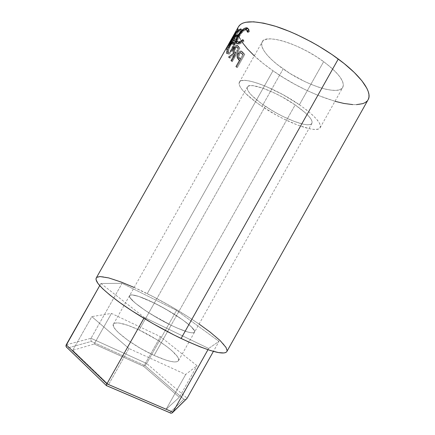 <?xml version="1.0" encoding="UTF-8"?>
<svg xmlns="http://www.w3.org/2000/svg" width="435" height="435" viewBox="0 0 435 435"><rect width="100%" height="100%" fill="white"/><g stroke="black" fill="none" stroke-linecap="round" stroke-linejoin="round"><path stroke-width="0.33" stroke-dasharray="2.17 1.63" d="M154.115 355.428C168.16 361.632 176.284 363.394 178.475 360.718C181.482 356.173 159.493 339.42 139.146 329.996L154.333 303.065C174.446 312.868 196.881 328.784 194.543 332.139C192.765 334.069 184.957 331.774 171.102 325.255L154.115 355.428L166.154 360.191L170.96 361.469L174.696 361.958L177.241 361.659L178.529 360.604L178.562 358.87L177.371 356.537L171.7 350.512L167.475 347.048L157.04 339.827L139.146 329.996L127.95 325.342L119.13 323.02L116.047 322.89L114.057 323.482L113.258 324.809L113.736 326.843L115.514 329.523L118.559 332.759L128.004 340.377L140.592 348.408L154.115 355.428L171.102 325.255L177.355 328.137L187.567 331.948L191.123 332.742L193.483 332.77L194.581 332.057L194.429 330.654L190.579 326.103L182.754 319.899L172.184 312.939L160.297 306.137L148.607 300.357L138.656 296.387L131.887 294.843L130.076 295.115L129.472 296.104L130.136 297.801L132.093 300.161L135.296 303.108L144.98 310.28L157.66 318.132L171.102 325.255C149.553 314.962 126.645 298.269 129.603 295.544C132.001 293.723 140.244 296.23 154.333 303.065L139.146 329.996C124.888 323.433 116.335 321.465 113.481 324.097C109.892 327.925 132.284 345.591 154.115 355.428M100.925 283.484L144.355 317.479L143.887 318.311L144.355 317.479L208.659 348.468L219.028 341.366L176.566 310.378L122.094 283.315L100.925 283.484L99.707 285.632L100.925 283.484L122.094 283.315L91.024 338.289L122.094 283.315L176.566 310.378L146.66 363.486L176.566 310.378L219.028 341.366L213.4 351.388L219.028 341.366L208.659 348.468L207.957 349.713L208.659 348.468L144.355 317.479L100.925 283.484M66.229 344.797L91.024 338.289L146.66 363.486L187.11 398.232L146.66 363.486L145.007 365.645L183.847 399.243L169.851 412.706L183.847 399.243L145.007 365.645L91.312 341.426L145.007 365.645L146.66 363.486L91.024 338.289L90.714 339.11L91.024 338.289L66.229 344.797M66.675 347.44L106.586 385.655L67.545 348.022L91.312 341.426L90.714 339.11L91.312 341.426L67.545 348.022L66.131 346.646M72.748 350.311L108.549 384.627L166.11 409.308L179.334 397.258L143.708 366.324L94.177 344.02L72.748 350.311L108.549 384.627L128.918 348.506L91.807 316.609L72.748 350.311L91.807 316.609L111.463 313.417L160.417 336.647L197.044 365.721L185.685 374.47L128.918 348.506L108.549 384.627L166.11 409.308L185.685 374.47L166.11 409.308L179.334 397.258L197.044 365.721L179.334 397.258L143.708 366.324L160.417 336.647L143.708 366.324L94.177 344.02L111.463 313.417L94.177 344.02L72.748 350.311M184.755 399.46L183.847 399.243L185.696 399.341L184.755 399.46M186.463 398.955L185.696 399.341L186.463 398.955M170.64 413.163L169.916 412.761M106.553 385.671L106.276 385.551M106.586 385.655L169.851 412.706M128.918 348.506L91.807 316.609L111.463 313.417L160.417 336.647L197.044 365.721L185.685 374.47L128.918 348.506M171.102 325.255C184.957 331.774 192.765 334.069 194.543 332.139C196.881 328.784 174.446 312.868 154.333 303.065L265.317 106.243C283.729 118.798 309.415 128.613 311.917 123.366C313.178 119.902 307.588 113.752 295.153 104.922L171.102 325.255L151.075 314.206L144.98 310.28L135.296 303.108L130.136 297.801L129.472 296.104L130.076 295.115L131.887 294.843L138.656 296.387L154.333 303.065L166.311 309.459L182.754 319.899L190.579 326.103L193.058 328.637L194.429 330.654L194.581 332.057L193.483 332.77L191.123 332.742L187.567 331.948L177.355 328.137L171.102 325.255L295.153 104.922L282.261 97.016L275.502 93.509L262.865 88.158L253.175 85.7L249.929 85.662L247.901 86.396L247.123 87.854L247.586 89.953L249.233 92.59L251.963 95.656L260.163 102.606L270.945 109.832L276.861 113.252L282.87 116.406L294.419 121.479L304.049 124.345L307.692 124.78L310.334 124.497L311.846 123.48L312.129 121.74L311.128 119.326L308.839 116.314L305.326 112.812L295.153 104.922C275.654 91.306 248.983 81.66 247.379 87C246.471 91.013 252.452 97.424 265.317 106.243L154.333 303.065C140.244 296.23 132.001 293.723 129.603 295.544C126.645 298.269 149.553 314.962 171.102 325.255M299.389 104.737C314.864 115.781 321.791 123.426 320.16 127.683C316.881 134.246 284.876 121.93 262.028 106.385L283.152 68.931C305.604 85.124 338.37 96.004 342.818 87.359C345.167 81.823 338.773 73.254 323.64 61.65L299.389 104.737L323.64 61.65L330.469 67.05L336.032 72.297L340.116 77.169L342.584 81.465L343.394 85.021L342.59 87.723L340.262 89.507L336.565 90.344L331.688 90.241L325.837 89.235L319.241 87.391L312.129 84.792L304.734 81.53L290.02 73.477L276.899 64.222L271.467 59.492L267.063 54.897L263.855 50.596L262.006 46.746L261.636 43.511L262.822 41.037L265.589 39.454L269.885 38.867L275.594 39.346L282.516 40.912L290.362 43.516L298.796 47.067L307.425 51.417L315.837 56.354L323.64 61.65C299.595 43.636 265.132 33.294 262.164 41.912C259.064 47.203 268.509 58.692 283.152 68.931L262.028 106.385C247.162 96.51 237.053 86.163 239.408 82.182C241.289 75.478 274.838 87.533 299.389 104.737L306.392 109.848L312.183 114.715L316.539 119.108L319.317 122.86L320.459 125.84L319.986 127.955L317.98 129.162L314.587 129.451L309.981 128.852L297.959 125.22L283.68 118.918L276.268 115.03L262.028 106.385L255.644 101.893L245.394 93.269L241.92 89.431L239.772 86.103L239.081 83.428L239.935 81.535L242.371 80.54L246.357 80.519L251.783 81.514L258.466 83.515L266.133 86.462L283.033 94.694L299.389 104.737M238.494 26.682C237.303 28.873 237.244 31.581 238.331 34.811C242.735 45.626 254.29 57.61 272.99 70.758L147.22 293.658C121.691 280.879 98.93 273.229 96.249 277.987M236.596 67.294L244.002 54.19L240.767 51.015L239.593 51.297L238.799 52.026L237.162 55.631L237.379 57.898L239.386 60.563L235.96 66.62L236.596 67.294L237.385 67.561L236.765 66.898L235.96 66.62L237.385 67.561L244.802 54.446L244.002 54.19L236.596 67.294M231.469 61.335L239.011 48.008L236.83 45.088L235.705 45.365L234.965 46.126L233.421 49.052L233.024 51.629L233.622 53.266L228.609 57.039L229.027 57.757L234.139 54.032L234.492 54.544L231.007 60.71L232.35 61.694L231.007 60.71L232.35 61.694L239.897 48.356L239.011 48.008L231.469 61.335M234.84 39.221L234.237 38.182L233.231 38.786L229.827 43.924L227.347 49.166L226.488 52.591L226.842 53.75L228.582 53.413L230.224 51.83L231.888 49.34L234.34 43.299L234.84 39.221M234.334 34.713L228.413 44.495L234.334 34.713L235.34 35.289L229.424 45.104L237.271 31.864L229.631 45.827L228.636 45.18L229.631 45.827L237.271 31.864L236.276 31.217L237.271 31.864L236.243 31.271L237.222 31.907L229.424 45.104L228.418 44.5L229.424 45.104L235.34 35.289L234.334 34.713M226.303 49.427L234.318 34.773L235.34 35.289L234.318 34.773L226.303 49.427L227.309 49.992L235.33 35.349L227.309 49.992L227.353 49.579L226.341 49.008L226.303 49.427L227.309 49.992L227.353 49.579L226.341 49.008L226.303 49.427M232.154 38.438L226.341 49.008L232.154 38.438L226.95 47.078L232.154 38.438L233.165 39.014L232.154 38.438M226.994 47.002L227.962 47.687L233.165 39.014L227.353 49.579L233.165 39.014L227.962 47.687L226.994 47.002M254.296 55.838L263.24 63.499L272.99 70.758L283.598 77.734L294.772 84.249L306.218 90.127L317.626 95.211L334.988 101.301M352.687 104.596L356.51 104.639M367.086 101.099L368.342 99.262M238.483 26.704L237.907 28.052M237.553 30.358L237.82 32.946L239.092 36.768M240.109 38.829L242.415 42.554M226.836 351.572C230.898 344.069 186.136 312.787 147.22 293.658L272.99 70.758C308.197 95.89 360.137 113.693 368.108 99.713M226.689 351.795L227.092 350.675M199.089 324.048L186.479 315.745L169.944 305.821L152.859 296.523L134.165 287.464M96.777 277.383L96.255 277.976M247.249 31.896L248.08 32.62L247.977 31.412L248.08 32.62L247.249 31.896M246.922 30.162L245.313 29.341L246.188 30.064C243.839 30.488 241.496 32.685 239.163 36.643L238.233 35.942L239.163 36.643C237.809 39.03 237.325 40.787 237.706 41.929L237.564 41.064L238.5 37.899L241.713 33.006L243.627 31.189L245.411 30.2L246.618 30.086L247.624 30.667M241.235 42.075L243.714 40.33L242.882 39.618L243.714 40.33L243.964 41.292L243.143 40.58L243.964 41.292C241.768 43.201 239.919 44.174 238.429 44.212L236.618 43.418L237.776 44.18L239.413 44.06L242.366 42.586L243.964 41.292L243.714 40.33L241.235 42.075M236.694 40.906L238.592 36.643L238.065 36.246L238.592 36.643C240.359 33.517 242.371 31.119 244.628 29.449L240.566 33.593L238.201 37.356L236.694 40.906M248.102 28.699C249.043 29.107 249.462 30.129 249.353 31.766L248.537 31.043L249.353 31.766L248.08 32.62L249.38 31.38L248.858 29.297L248.097 28.694M240.903 28.868L241.849 29.564L241.001 31.07L240.055 30.374L241.001 31.07L241.849 29.564L240.903 28.868M237.298 31.396L238.277 32.07L241.001 31.07L238.277 32.07L235.748 36.529L238.277 32.07L237.298 31.396M236.83 36.067L238.445 35.588L237.494 34.892L238.445 35.588L237.592 37.095L236.64 36.399L237.592 37.095L238.445 35.588L236.83 36.067M233.927 37.35L234.905 38.019L237.592 37.095L234.905 38.019L231.746 43.603L234.905 38.019L233.927 37.35M232.807 43.174L234.394 42.739L233.443 42.054L234.394 42.739L233.541 44.25L232.589 43.56L233.541 44.25L234.394 42.739L232.807 43.174M229.501 44.636L230.49 45.3L233.541 44.25L230.49 45.3L231.279 43.897L230.49 45.3L229.501 44.636M231.534 43.456L235.313 36.779L231.534 43.456M235.536 36.382L238.82 30.744L235.536 36.382M240.212 30.086L241.849 29.564L240.212 30.086M233.927 35.496L234.808 36.061L228.005 47.616L234.808 36.061L233.927 35.496M228.299 45.447L229.299 46.088L234.808 36.061L229.631 45.827L229.299 46.088L228.299 45.447M228 47.616L229.615 44.767M227.092 49.867L230.235 43.19L231.241 43.739C228.62 48.318 227.396 51.667 227.559 53.788L226.581 53.287L227.559 53.788C228.446 55.223 230.207 53.886 232.839 49.78L231.888 49.34C229.256 53.434 227.483 54.75 226.581 53.287M234.829 40.694C234.547 43.326 233.568 46.208 231.888 49.34L232.839 49.78L235.601 42.451M235.792 41.238L235.759 39.373L234.775 38.878L234.846 40.477M230.235 43.19C232.703 38.786 234.215 37.35 234.775 38.878L235.759 39.373C235.21 37.878 233.704 39.335 231.241 43.739L230.235 43.19M235.667 39.096L235.803 41.129L235.302 43.756L233.231 49.068L231.175 52.276L229.544 53.875L227.815 54.239L227.581 52.173L230.425 45.218L234.226 39.319L235.232 38.699L235.667 39.096M228.31 52.14L228.902 52.923L229.93 52.515L232.578 49.215L234.595 44.288L235.025 41.363L234.775 40.379L233.687 40.678L231.251 44.191L228.924 49.084L228.31 52.14M231.627 48.764L232.578 49.215C230.458 52.537 229.055 53.597 228.364 52.396L227.385 51.895C228.087 53.124 229.501 52.08 231.627 48.764C233.497 45.033 234.28 42.195 233.97 40.259C233.492 39.02 232.252 40.151 230.256 43.652C228.157 47.382 227.195 50.117 227.374 51.857L228.353 52.358C228.19 50.639 229.158 47.921 231.251 44.191L230.256 43.652L231.251 44.191C233.252 40.689 234.487 39.547 234.954 40.759L233.97 40.259L234.954 40.759C235.248 42.663 234.46 45.485 232.578 49.215L231.627 48.764L230.273 50.786L228.397 52.358L227.472 52.113L227.374 50.558L228.402 47.366L230.256 43.652L232.692 40.151L233.513 39.726L234.025 40.542L233.872 42.695L231.627 48.764M237.265 45.457L238.037 46.567L238.94 46.936L237.88 45.555L236.955 45.158L237.88 45.555C237.118 45.18 236.227 45.871 235.199 47.638L234.258 47.214C235.221 45.555 236.08 44.849 236.83 45.088M234.258 47.214L235.199 47.638C233.791 50.433 233.568 52.439 234.53 53.652L233.622 53.266L234.53 53.652L229.544 57.469L228.609 57.039L229.027 57.757L229.957 58.176L229.544 57.469L228.609 57.039M229.027 57.757L229.957 58.176L235.036 54.408L234.139 54.032L229.027 57.757M234.139 54.032L235.384 54.913L234.139 54.032M234.264 54.957L234.492 54.544L235.384 54.913L231.898 61.079L231.007 60.71M238.037 46.567L239.011 48.008L239.897 48.356L238.94 46.936L238.037 46.567M238.94 46.936L239.897 48.356L232.35 61.694L231.898 61.079L235.384 54.913L235.036 54.408L229.957 58.176L229.544 57.469L234.53 53.652L233.948 52.037L234.356 49.476L236.276 46.115L237.619 45.447L238.94 46.936M235.694 47.942L234.769 50.764L236.161 53.543L238.679 49.084L237.2 47.018L236.602 47.013L235.694 47.942M235.52 48.225L234.59 47.812C233.704 49.753 233.622 51.102 234.356 51.852L235.264 52.238C234.541 51.493 234.628 50.155 235.52 48.225C236.591 46.692 237.358 46.545 237.825 47.779L236.912 47.393L237.787 48.725L238.679 49.084L236.161 53.543L235.302 52.298L234.394 51.912L235.27 53.173L236.161 53.543L235.27 53.173L237.787 48.725L238.679 49.084L237.825 47.779L236.912 47.393C236.444 46.143 235.667 46.284 234.59 47.812L235.52 48.225M241.354 51.303L242.67 52.678L243.491 52.956L241.963 51.444L241.115 51.14L241.963 51.444C240.952 51.042 239.951 51.694 238.962 53.396L238.097 53.07C239.022 51.471 239.973 50.808 240.946 51.069M238.097 53.07L238.962 53.396C237.967 55.201 237.722 56.806 238.217 58.208L237.379 57.898L238.217 58.208L239.712 60.302L238.897 60.019L239.712 60.302L238.217 58.208L238.021 55.957L238.962 53.396L240.452 51.618L242.116 51.537L243.491 52.956L242.67 52.678L244.002 54.19L244.802 54.446L243.491 52.956L244.802 54.446L237.385 67.561L235.96 66.62M239.386 60.563L240.191 60.835L239.712 60.302L240.191 60.835L236.765 66.898L240.191 60.835L239.386 60.563M239.636 53.782L238.907 56.588L240.952 59.486L243.431 55.109L241.365 52.912L240.212 53.135L239.636 53.782M239.467 54.054L238.614 53.739C237.809 55.636 237.901 57.007 238.897 57.85L239.723 58.138C238.739 57.306 238.657 55.946 239.467 54.054C240.571 52.559 241.49 52.45 242.235 53.728L241.409 53.44L242.621 54.843L243.431 55.109L240.952 59.486L239.788 58.208L238.962 57.92L240.147 59.214L240.952 59.486L240.147 59.214L242.621 54.843L243.431 55.109L242.235 53.728L241.409 53.44C240.653 52.151 239.723 52.249 238.614 53.739L239.467 54.054M235.27 53.173L234.035 51.243L233.883 49.775L234.759 47.529L236.004 46.523L237.787 48.725L235.27 53.173M240.147 59.214L238.429 57.202L238.032 55.68L238.782 53.461L240.163 52.505L242.621 54.843L240.147 59.214M178.475 360.718L311.917 123.366M113.481 324.097L247.379 87M320.16 127.683L342.818 87.359M238.429 44.212L237.553 43.505M228.353 52.358L227.374 51.857M238.842 46.784L237.929 46.404M234.356 51.852L235.264 52.238M243.382 52.825L242.556 52.543M239.391 59.932L238.57 59.644M238.897 57.85L239.723 58.138M241.409 53.44L242.235 53.728M239.408 82.182L262.164 41.912"/><path stroke-width="0.65" d="M143.887 318.311L106.923 383.855L66.229 344.797L99.707 285.632L65.962 345.694L66.229 344.797L106.923 383.855L143.887 318.311M187.11 398.232L213.4 351.388L187.11 398.232L172.902 412.146L207.957 349.713L172.902 412.146L106.923 383.855L106.499 384.698L106.923 383.855L172.902 412.146L172.287 412.864L171.047 413.245L172.287 412.864L187.11 398.232M169.851 412.706L106.586 385.655M66.131 346.646L65.962 345.694L66.675 347.44M106.553 385.671L106.499 384.698L106.276 385.551L171.047 413.245M169.916 412.761L170.64 413.163M227.146 46.735L96.249 277.987C94.612 281.532 102.181 289.52 118.956 301.961C135.562 313.978 159.944 328.322 181.09 338.463L338.272 59.019C319.486 45.088 294.566 32.195 274.822 26.073C254.502 20.249 242.393 20.45 238.494 26.682L228.761 43.875L236.276 31.217L228.636 45.18L233.807 35.425L226.994 47.002L233.807 35.425L228.636 45.18L236.276 31.217L228.761 43.875M229.501 44.636L237.7 30.151L240.903 28.868L240.055 30.374L237.298 31.396L234.769 35.86L237.494 34.892L236.64 36.399L233.927 37.35L230.767 42.934L233.443 42.054L232.589 43.56L229.501 44.636L232.589 43.56L233.443 42.054L230.767 42.934L233.927 37.35L236.64 36.399L237.494 34.892L234.769 35.86L237.298 31.396L240.055 30.374L240.903 28.868L237.7 30.151L229.501 44.636M248.559 30.651L247.249 31.896L246.775 29.944L245.313 29.341L243.649 29.863L241.757 31.293L238.233 35.942L237.064 38.389L236.645 40.363L237.048 41.597L238.217 41.977L240.321 41.39L242.882 39.618L243.143 40.58L241.528 41.874L238.543 43.353L236.885 43.473L235.846 42.945L235.574 41.075L236.901 37.356L239.631 32.891L241.92 30.238L244.214 28.433L246.498 27.807L248.015 28.569L248.559 30.651M334.988 101.301L343.933 103.454L352.687 104.596M356.51 104.639L362.828 103.628L365.231 102.557L367.086 101.099M368.342 99.262L368.972 97.048L368.94 94.46L368.233 91.524L366.83 88.251L361.925 80.828L354.28 72.466L344.15 63.548L331.954 54.516L318.289 45.844L311.134 41.793L296.637 34.534L289.492 31.418L275.888 26.404L263.74 23.175L253.578 21.804L245.775 22.261L242.828 23.131L240.533 24.409L238.483 26.704M237.907 28.052L237.553 30.358M239.092 36.768L240.109 38.829M242.415 42.554L247.488 48.932L254.296 55.838M368.108 99.713C372.583 92.66 361.605 76.212 338.272 59.019L181.09 338.463C208.55 351.175 223.797 355.542 226.836 351.572L368.108 99.713M96.255 277.976L96.043 279.683L97.957 283.468L102.622 288.671L109.99 295.131L119.859 302.613L131.827 310.764L152.446 323.346L174.098 335.021L187.817 341.605L200.138 346.847L210.502 350.534L218.511 352.573L223.927 352.964L225.64 352.567L226.689 351.795M227.092 350.675L226.031 347.467L220.197 340.638L210.078 332.052L199.089 324.048M134.165 287.464L121.142 282.021L108.668 277.905L99.952 276.551L96.777 277.383M247.624 30.667L247.977 31.412L246.922 30.162M245.313 29.341C246.612 29.308 247.259 30.162 247.249 31.896L248.537 31.043C248.602 28.835 247.83 27.758 246.226 27.807C243.339 28.362 240.479 31.075 237.657 35.947L235.574 41.075C235.357 42.744 235.949 43.554 237.358 43.511L237.559 43.505C239.06 43.462 240.925 42.489 243.143 40.58L242.882 39.618C241.028 41.184 239.473 41.972 238.217 41.977C236.145 41.803 236.151 39.792 238.233 35.942C240.566 31.978 242.926 29.776 245.313 29.341M237.706 41.929L239.103 42.684L238.217 41.977L239.103 42.684L241.235 42.075L239.103 42.684L237.706 41.929M236.618 43.418L236.504 41.776L235.574 41.075L236.504 41.776L236.694 40.906L236.618 43.418M238.065 36.246L237.657 35.947L238.065 36.246M248.097 28.694L246.64 28.579L244.628 29.449L247.102 28.531L246.226 27.807L247.102 28.531L248.102 28.699M235.748 36.529L234.769 35.86L235.748 36.529L236.83 36.067L235.748 36.529M231.746 43.603L230.767 42.934L231.746 43.603L232.807 43.174L231.746 43.603M231.279 43.897L231.534 43.456L231.279 43.897M235.313 36.779L235.536 36.382L235.313 36.779M238.652 30.803L237.7 30.151L238.652 30.803M238.82 30.744L240.212 30.086L238.82 30.744M226.581 53.287L227.092 49.867M235.601 42.451L235.792 41.238M236.83 45.088L237.265 45.457M228.609 57.039L233.622 53.266C232.643 52.031 232.855 50.014 234.258 47.214M231.007 60.71L234.264 54.957M240.946 51.069L241.354 51.303M235.96 66.62L239.386 60.563L237.379 57.898C236.868 56.468 237.108 54.859 238.097 53.07M172.711 412.434L186.936 398.493M106.276 385.443L66.218 346.831"/></g></svg>
